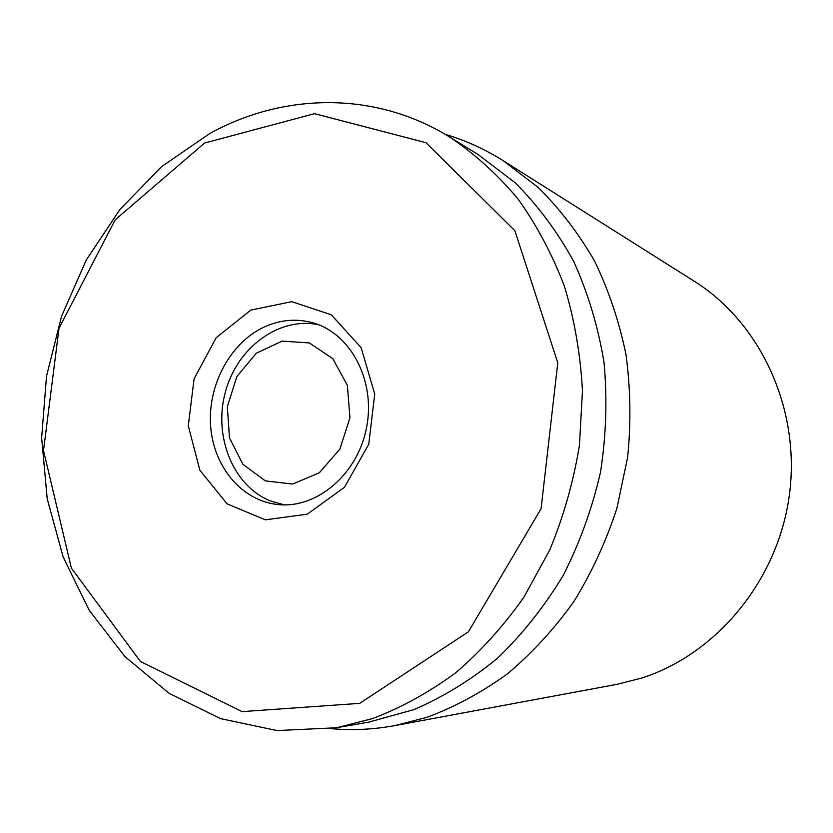 <?xml version="1.0" encoding="UTF-8"?>
<svg xmlns="http://www.w3.org/2000/svg" width="833" height="833" viewBox="0 0 833 833"><rect width="100%" height="100%" fill="white"/><g stroke="black" fill="none" stroke-linecap="round" stroke-linejoin="round"><path stroke-width="1.25" d="M394.852 725.595L616.847 684.362L641.379 678.156C716.682 654.238 778.303 580.08 789.465 494.354C800.7 408.628 760.29 322.517 694.222 281.21L503.257 160.727L538.253 187.508C559.745 208.781 578.487 233.24 594.47 260.864C608.6 290.019 619.086 321.184 625.947 354.348C630.55 388.24 631.112 422.56 627.634 457.296L616.889 508.338C606.07 541.46 591.742 572.521 573.906 601.499C554.33 628.894 532.245 652.947 507.672 673.668C482.036 692.233 455.172 706.769 427.09 717.296L394.852 725.595C373.371 729.531 352.151 730.541 331.17 728.636M263.717 327.244C280.159 319.612 296.798 318.216 313.635 323.037C351.016 333.877 375.735 380.952 366.614 427.339C357.909 473.81 317.529 508.401 278.795 504.631C242.559 501.497 213.769 467.448 210.666 426.621C207.386 385.814 229.783 343.279 263.717 327.244M250.827 310.105L216.205 337.698L194.089 378.817L188.289 425.85L199.91 470.301L227.159 503.892L265.342 519.823L307.304 514.18L344.477 487.284L368.769 444.208L374.735 394.051L361.137 347.663L331.263 314.78L291.779 301.661L250.827 310.105M359.658 703.364L242.111 711.621L140.413 661.464L71.367 568.085L43.514 450.549L59.018 328.254L115.162 219.85L204.595 143.037L314.551 113.673L425.986 142.693L514.877 230.72L557.777 362.834L541.086 508.713L468.406 631.81L359.658 703.364M372.538 718.577C401.485 707.561 429.193 692.296 455.672 672.793C481.047 651 503.861 625.698 524.092 596.876L549.759 549.947C563.649 516.366 573.541 481.464 579.456 445.239L582.454 390.823C580.528 354.691 574.551 319.945 564.524 286.594C552.341 254.502 536.816 225.274 517.959 198.91C497.488 174.513 474.789 153.918 449.841 137.112C374.788 90.62 283.449 92.9 209.833 133.467L161.487 166.725L119.848 209.583L86.205 260.125L61.517 316.363L46.502 376.266L41.65 437.773L47.2 498.748L63.162 557.017L89.256 610.37L124.908 656.56L169.13 693.348L220.495 718.629L277.097 730.572L336.501 727.761L372.538 718.577M336.501 727.761L369.04 722.055L413.939 709.612C443.395 696.94 471.259 679.801 497.54 658.174C522.458 634.173 544.303 606.663 563.077 575.645C579.706 543.022 592.18 508.546 600.489 472.228C606.216 435.399 607.392 398.757 604.019 362.303C598.063 326.536 587.952 292.893 573.687 261.375C557.277 231.564 537.743 205.314 515.065 182.635L477.965 154.459L449.841 137.112M445.218 134.332C465.408 140.319 484.754 149.117 503.257 160.727M265.394 480.901L242.944 464.345L229.471 437.887L227.336 406.681L236.853 376.589L256.283 353.223L282.075 341.134L309.376 342.936L332.773 358.638L347.371 385.387L349.943 417.802L339.874 449.133L319.299 472.8L292.633 484.056L265.394 480.901M284.23 504.871L270.288 500.914C232.855 485.795 213.123 436.055 225.441 391.802C237.301 347.403 279.294 316.248 318.779 324.818"/></g></svg>
